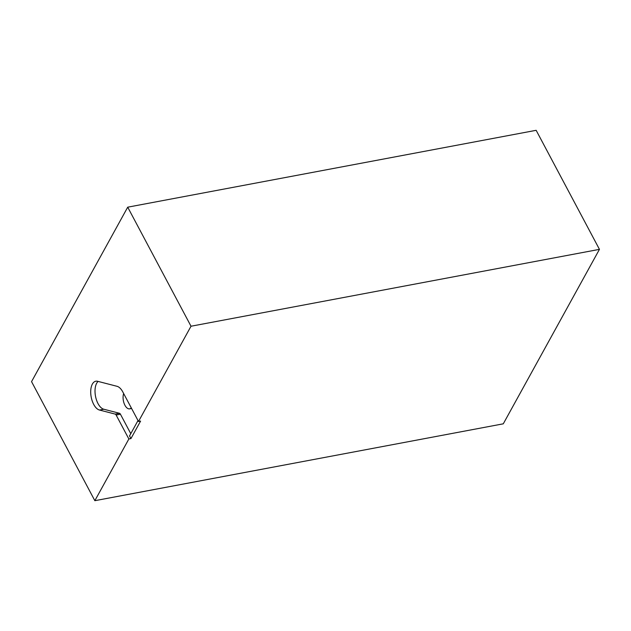 <?xml version="1.0" encoding="UTF-8"?>
<svg xmlns="http://www.w3.org/2000/svg" width="631" height="631" viewBox="0 0 631 631"><rect width="100%" height="100%" fill="white"/><g stroke="black" fill="none" stroke-linecap="round" stroke-linejoin="round"><path stroke-width="0.95" d="M138.504 421.484L191.012 326.227L127.714 207.181L31.55 381.645L94.847 500.691L128.866 438.979L116.136 415.032A2.453 1.246 -100.7 0 0 115.173 414.094L99.477 410.04A14.702 7.462 79.3 0 1 90.927 395.345A14.702 7.462 79.3 0 1 95.809 381.211A14.702 7.462 79.3 0 1 97.584 381.282L117.027 386.306A14.702 7.462 79.3 0 1 122.8 391.938L138.504 421.484L140.587 421.09L130.94 438.584L129.529 435.934L138.008 420.546M130.775 433.663L120.442 414.22A2.453 1.246 -100.7 0 0 119.48 413.281L103.784 409.227A14.702 7.462 79.3 0 1 95.589 396.662A14.702 7.462 79.3 0 1 98.105 381.416M130.94 438.584L128.866 438.979M123.668 393.57A9.189 4.662 -100.7 0 0 124.946 405.283A9.189 4.662 -100.7 0 0 129.663 408.849A9.189 4.662 -100.7 0 0 131.264 407.855M127.714 207.181L536.153 130.309L599.45 249.355L191.012 326.227M599.45 249.355L503.286 423.819L94.847 500.691M116.136 415.032L120.442 414.22M115.173 414.094L119.48 413.281M99.477 410.04L103.784 409.227M131.595 408.486L129.663 408.849"/></g></svg>
